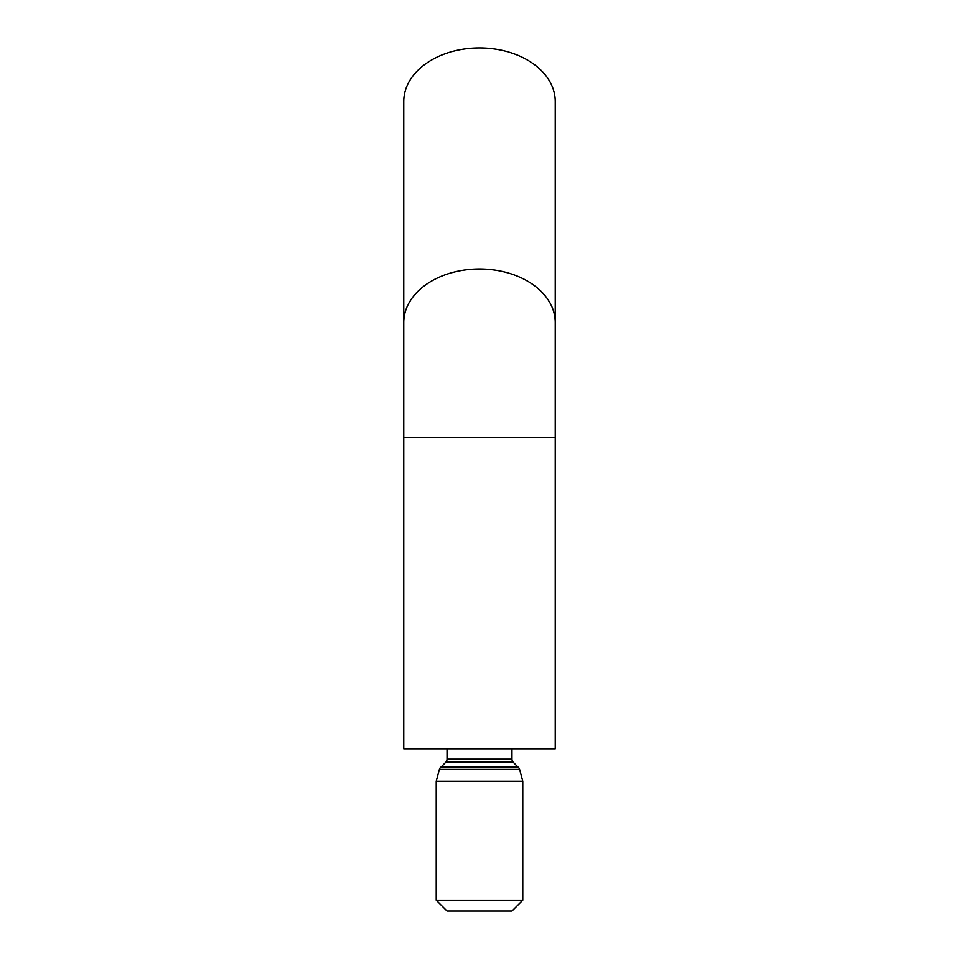 <?xml version="1.0" encoding="UTF-8"?>
<svg xmlns="http://www.w3.org/2000/svg" width="959" height="959" viewBox="0 0 959 959"><rect width="100%" height="100%" fill="white"/><g stroke="black" fill="none" stroke-linecap="round" stroke-linejoin="round"><path stroke-width="1.44" d="M555.237 101.498A75.737 53.548 180 0 0 479.5 47.95A75.737 53.548 180 0 0 403.763 101.498L403.763 322.548A75.737 53.548 0 0 1 479.5 268.988A75.737 53.548 0 0 1 555.237 322.548L555.237 101.498M522.775 900.225L511.962 911.05L447.038 911.05L436.225 900.225L522.775 900.225L522.775 781.213L436.225 781.213L439.402 769.346A4.327 4.327 0 0 1 441.044 766.96L517.956 766.96A4.327 4.327 0 0 1 517.404 766.481L513.185 762.153A4.327 4.327 0 0 1 511.962 759.132L447.038 759.132A4.327 4.327 0 0 1 445.815 762.153L441.596 766.481A4.327 4.327 0 0 1 441.044 766.96M439.402 769.346L519.598 769.346A4.327 4.327 0 0 0 517.956 766.96M519.598 769.346L522.775 781.213M436.225 900.225L436.225 781.213M479.5 748.763L403.763 748.763L403.763 437.304L555.237 437.304L555.237 748.763L479.5 748.763M445.815 762.153L513.185 762.153M441.596 766.481L517.404 766.481M403.763 437.304L403.763 322.548M511.962 748.763L511.962 759.132M555.237 437.304L555.237 322.548M447.038 748.763L447.038 759.132"/></g></svg>
